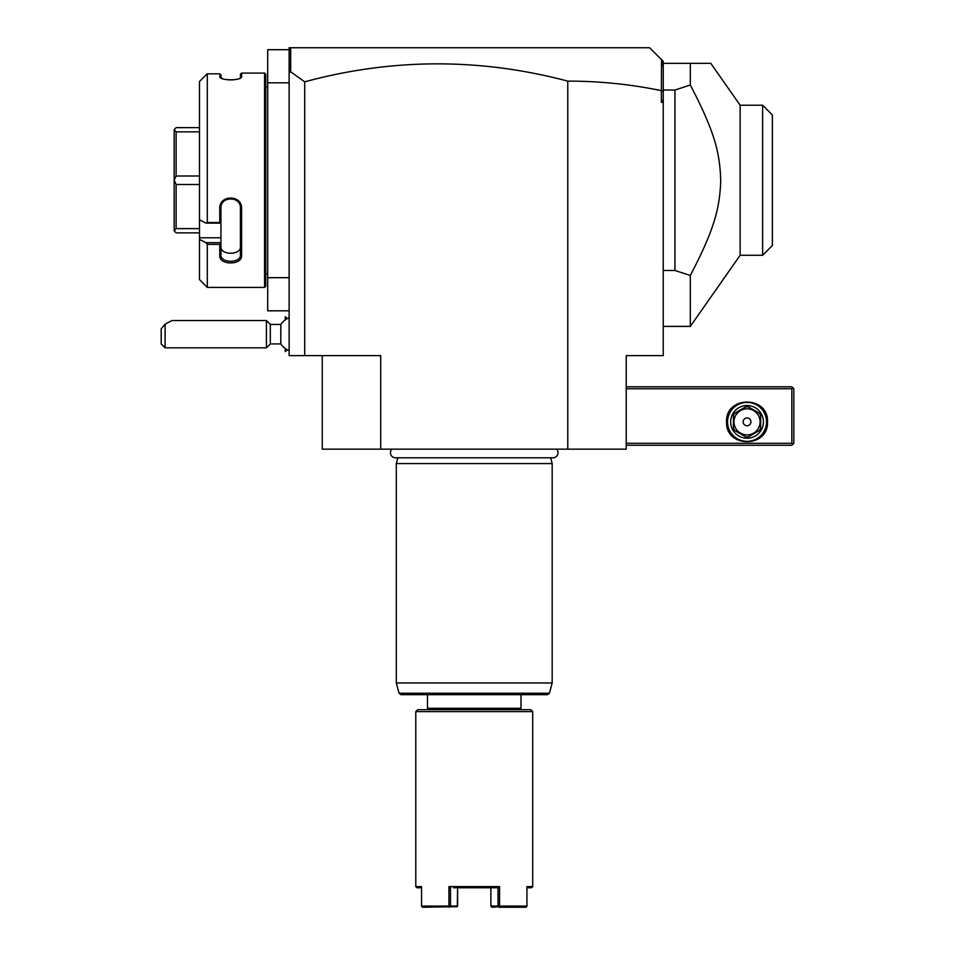 <?xml version="1.0" encoding="UTF-8"?>
<svg xmlns="http://www.w3.org/2000/svg" width="955" height="955" viewBox="0 0 955 955"><rect width="100%" height="100%" fill="white"/><g stroke="black" fill="none" stroke-linecap="round" stroke-linejoin="round"><path stroke-width="1.43" d="M380.711 449.148L380.711 355.618L304.717 355.618L304.717 81.82C392.35 58.1 480.031 57.873 567.771 81.127C599.286 81.08 630.479 84.255 661.373 90.665L661.373 102.304L663.248 102.304L663.248 355.618L626.229 355.618L626.229 449.148L322.253 449.148L322.253 355.618M567.771 81.127L567.771 449.148M304.717 355.618L289.138 355.618L289.138 82.822L267.698 82.822L267.698 49.696L289.138 49.696M304.717 81.82L290.678 71.816L289.138 72.962L289.138 82.822M289.138 277.678L267.698 277.678L267.698 82.822M289.138 310.805L267.698 310.805L267.698 277.678M265.753 86.726L267.698 86.726M265.753 273.775L267.698 273.775M264.583 73.081L264.583 287.419L207.295 287.419L264.583 287.419L265.753 286.249L265.753 74.251L264.583 73.081L241.591 73.081L241.591 76.603L240.421 77.737L240.421 74.251L241.591 73.081M241.066 77.51L241.591 76.603C242.2 80.829 219.149 80.829 219.769 76.603L222.634 78.752M227.959 79.838L229.833 79.945M231.301 79.945L233.724 79.802M199.5 81.521L205.994 74.991L199.5 81.521L199.5 219.829L205.994 223.1L207.295 222.539L207.295 73.822L205.994 74.991M220.283 77.51L219.769 73.822L207.295 73.822M207.295 222.539L219.769 222.539L219.769 208.476C219.137 194.581 242.2 194.557 241.591 208.476L241.591 255.665C242.2 265.359 219.137 265.347 219.769 255.665L219.769 244.385L207.295 244.385L205.994 242.666L199.5 239.407L205.994 242.666L220.939 242.666L219.769 244.385M199.5 219.829L199.5 279.624L207.295 287.419L207.295 244.385M220.999 78.023L220.939 74.872L219.769 73.822M205.994 223.1L220.939 223.1L219.769 222.539M220.939 223.04L220.939 208.178C220.295 195.93 241.054 195.918 240.421 208.178L240.421 254.842C241.054 263.449 220.295 263.437 220.939 254.842L220.939 242.845M219.769 208.476L220.939 208.178L220.939 206.34M241.591 208.476L240.421 208.178M241.591 255.665L240.421 254.842L240.421 246.748L240.421 254.842C241.054 263.449 220.295 263.437 220.939 254.842L219.769 255.665M199.5 237.783L220.939 237.783L220.939 242.666M220.939 223.1L220.939 237.783M220.939 246.748C220.307 255.391 241.042 255.391 240.421 246.748M199.5 127.636L176.114 127.636L174.168 129.594L176.114 131.874L199.5 131.874M199.5 176.007L176.114 176.007L176.114 131.874M176.114 176.007L174.168 180.173L176.114 184.494L199.5 184.494M199.5 228.627L176.114 228.627L176.114 184.494M176.114 228.627L174.168 230.835L176.114 232.865L199.5 232.865M174.168 180.173L174.168 129.665M174.168 230.835L174.168 180.328M289.138 52.012L289.138 47.75L291.084 47.75L289.556 49.266L289.138 52.012L289.138 72.962M291.084 47.75L649.615 47.75L661.529 59.664L661.373 90.665M290.678 71.816L290.678 48.156M661.529 59.664L663.248 61.395L663.248 99.714L661.373 102.304M663.248 91.68L661.529 90.534M663.248 99.714L663.248 102.304M663.248 67.304L662.245 60.38M710.795 63.34L690.322 63.34L710.795 63.34L740.125 105.229L762.627 105.229L762.627 255.272L740.125 255.272L690.322 326.395L690.322 275.494L674.946 270.48L663.248 270.48M663.248 90.033L674.946 90.033L690.322 85.007L690.322 63.34L663.248 63.34M674.946 90.033L674.946 270.48M690.322 85.007C714.973 132.351 719.975 153.003 720.739 181.438C719.497 208.978 714.34 229.403 690.322 275.494M740.125 255.272L740.125 105.229M762.627 255.272L772.368 245.531L772.368 114.97L762.627 105.229M626.229 388.745L791.85 388.745L791.85 443.299L792.829 444.278L791.85 445.257L626.229 445.257M791.85 443.299L626.229 443.299M726.576 421.871C725.311 395.477 768.763 395.477 767.498 421.871C768.763 448.265 725.311 448.265 726.576 421.871M791.85 388.745L792.829 387.766L791.85 386.799L626.229 386.799M792.829 444.278L793.808 443.299L793.808 388.745L792.829 387.766M766.519 421.871A19.482 19.482 0 0 1 747.037 441.353A19.482 19.482 0 0 1 727.555 421.871A19.482 19.482 0 0 1 747.037 402.389A19.482 19.482 0 0 1 766.519 421.871M730.671 421.871A16.366 16.366 0 0 1 747.037 405.505A16.366 16.366 0 0 1 763.403 421.871A16.366 16.366 0 0 1 747.037 438.238A16.366 16.366 0 0 1 730.671 421.871M760.681 415.616L760.681 428.115L760.681 415.616A15.005 15.005 0 0 0 759.273 413.181L748.445 406.937A15.005 15.005 0 0 0 745.628 406.937L734.801 413.181A15.005 15.005 0 0 0 733.404 415.616L733.404 428.115A15.005 15.005 0 0 0 734.801 430.562L745.628 436.805A15.005 15.005 0 0 0 748.445 436.805L759.273 430.562A15.005 15.005 0 0 0 760.681 428.115M759.273 430.562L748.445 436.805M745.628 436.805L734.801 430.562M733.404 428.115L733.404 415.616M734.801 413.181L745.628 406.937M747.037 434.919A13.06 13.06 0 0 0 760.096 421.871A13.06 13.06 0 0 0 747.037 408.812A13.06 13.06 0 0 0 733.989 421.871A13.06 13.06 0 0 0 747.037 434.919M748.445 406.937L759.273 413.181M743.145 421.871A3.892 3.892 0 0 0 747.037 425.763A3.892 3.892 0 0 0 750.94 421.871A3.892 3.892 0 0 0 747.037 417.968A3.892 3.892 0 0 0 743.145 421.871M289.138 350.557A17.536 17.536 0 0 1 280.818 343.931L280.818 324.437L270.313 324.437L266.421 320.546L171.912 320.546L165.096 324.175L165.096 347.823L266.421 347.823L266.421 320.546M285.318 319.841L285.235 316.726L285.235 319.901M287.252 349.709L285.318 351.643L285.318 348.527M285.318 351.643L285.235 348.468M270.313 324.437L270.313 343.931L266.421 347.823M165.096 324.175L161.192 328.83L161.192 343.931L165.096 347.823M391.872 449.148A5.109 5.109 0 0 0 395.537 457.803L552.945 457.803A5.109 5.109 0 0 0 556.622 449.148M552.945 457.803L550.641 457.803L552.181 463.569L396.301 463.569L396.301 682.968L552.181 682.968L552.181 463.569M395.537 457.803L397.853 457.803L396.301 463.569M549.435 693.223L399.047 693.223L400.933 694.667L547.561 694.667L549.435 693.223L552.181 682.968M427.482 694.667L427.482 708.3L521.012 708.3L521.012 694.667M521.012 708.3L519.639 709.672M427.482 708.3L428.843 709.672M417.741 709.672L530.753 709.672L532.699 711.618L415.783 711.618L417.741 709.672M421.561 887.768L416.953 887.768L415.783 886.598L421.561 886.598L421.561 906.08L448.922 906.08L448.922 886.598L499.561 886.598L499.561 906.08L526.933 906.08L526.933 886.598L532.699 886.598L532.699 711.618M415.783 886.598L415.783 711.618M532.699 886.598L531.529 887.768L526.933 887.768M421.561 906.08L421.847 906.677M448.922 886.598L450.485 887.768L450.497 906.08L457.6 906.08L457.6 887.768L457.326 906.653L422.611 907.25M449.423 907.25L448.922 906.08M450.497 906.08L449.71 906.677M453.446 887.768L498.009 887.768M499.561 906.08L497.997 906.08L497.997 887.768L499.561 886.598M498.785 906.677L491.944 907.25L490.882 906.08L490.882 887.768L490.882 906.08L497.997 906.08M525.883 907.25L499.059 907.25M526.647 906.677L526.933 906.08M495.048 887.768L497.997 887.768M663.248 326.395L690.322 326.395M289.138 317.812A17.536 17.536 0 0 0 280.818 324.437M287.252 318.66L285.318 316.726M280.818 343.931L270.313 343.931M399.047 693.223L396.301 682.968"/></g></svg>
